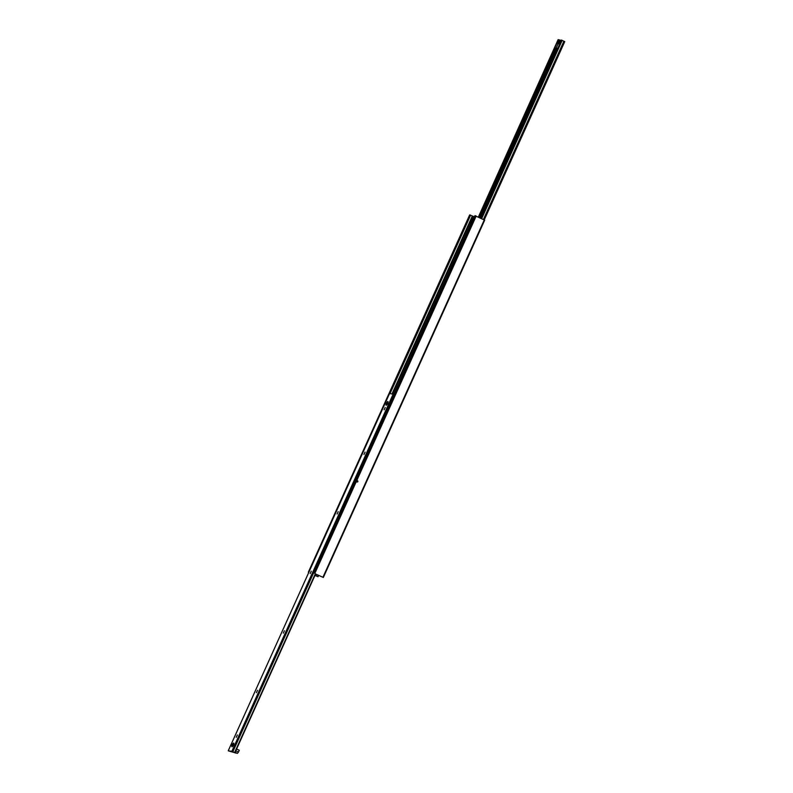 <?xml version="1.0" encoding="UTF-8"?>
<svg xmlns="http://www.w3.org/2000/svg" width="793" height="793" viewBox="0 0 793 793"><rect width="100%" height="100%" fill="white"/><g stroke="black" fill="none" stroke-linecap="round" stroke-linejoin="round"><path stroke-width="1.19" d="M356.87 481.906L357.048 480.766M357.821 481.658A0.654 0.624 -81.7 0 1 357.157 482.025A0.654 0.624 -81.7 0 1 356.681 481.103A0.654 0.624 -81.7 0 1 357.346 480.736A0.654 0.624 -81.7 0 1 357.821 481.658M315.049 575.242L318.052 576.709L314.96 575.44M308.755 572.457L308.318 572.199L308.844 572.278M469.654 214.933L308.318 572.199L469.674 214.903L474.432 216.816M318.052 576.709L318.627 575.421L318.052 576.709M316.873 574.578L323.356 577.473L316.873 574.578M474.948 215.676L313.622 572.972L474.948 215.676L484.682 220.176L323.346 577.453L484.682 220.176M473.342 219.225L472.43 219.086L470.408 223.557L470.903 223.854L393.933 394.319M471.329 223.685L470.408 223.557M480.766 218.244L558.302 47.184M559.134 45.34L561.206 40.106L559.293 43.952L556.815 43.328L554.803 47.788L556.468 48.66M478.348 217.084L558.103 39.65M478.605 217.203L555.031 47.937M480.637 218.115L557.598 48.086M507.52 158.57L506.658 160.493M534.413 99.026L533.54 100.939M554.575 54.36L553.712 56.283M557.102 48.77L555.159 48.046L479.041 217.421M557.301 48.363L480.608 218.174M560.859 40.433L558.728 39.749L557.102 43.367M555.14 47.996L478.754 217.272M564.755 41.613L484.245 219.919L564.755 41.613L561.464 40.136L480.994 218.362M231.982 746.788A2.052 0.575 115.7 0 1 232.23 744.835A2.052 0.575 115.7 0 1 233.667 743.061A2.052 0.575 115.7 0 1 233.826 743.229A2.052 0.575 115.7 0 1 233.34 745.172A2.052 0.575 115.7 0 1 232.121 746.768A2.052 0.575 115.7 0 1 231.982 746.788M386.201 405.243A2.052 0.575 115.7 0 1 386.449 403.29A2.052 0.575 115.7 0 1 387.876 401.516A2.052 0.575 115.7 0 1 388.035 401.684A2.052 0.575 115.7 0 1 387.549 403.627A2.052 0.575 115.7 0 1 386.34 405.223A2.052 0.575 115.7 0 1 386.201 405.243M384.129 409.812L385.239 407.443L384.129 409.812M363.967 454.478L365.077 452.099L363.967 454.478M236.255 737.331L237.355 734.962L236.255 737.331M337.084 514.023L338.185 511.654L337.084 514.023M310.192 573.577L311.302 571.198L310.192 573.577M283.309 633.121L284.409 630.752L283.309 633.121M256.417 692.666L257.527 690.297L256.417 692.666M228.453 750.892L231.873 751.288L234.906 752.735L228.453 750.892M228.245 750.763L389.571 393.477L394.22 394.468M387.371 403.429L387.43 402.348L386.478 404.331L387.371 403.429M387.519 402.338L387.559 403.508L386.518 404.4M557.251 48.432L556.22 47.996L558.232 43.526M556.22 47.996L554.803 47.788M233.35 743.725L232.24 746.104L233.35 743.725M236.592 748.998L239.268 750.287L238.465 752.071L237.434 753.35L235.124 752.24M234.807 752.716L237.434 753.35M234.787 752.716L235.481 753.043M475.433 215.746L314.107 573.042M476.187 216.043L314.871 573.339M484.275 219.939L322.949 577.235M315.911 574.082L315.327 575.381M316.427 574.33L315.842 575.629M316.516 574.38L315.931 575.678M318.251 575.232L317.666 576.511M318.37 575.292L317.795 576.57M318.528 575.371L317.953 576.65M470.15 214.972L308.824 572.268M470.338 215.052L389.769 393.497M470.497 215.131L389.948 393.526M470.596 215.181L390.057 393.536M472.331 216.013L392.039 393.824M472.45 216.063L392.178 393.843M472.965 216.311L392.763 393.933M474.105 216.767L473.015 219.175M480.211 217.976L556.646 48.7M479.339 217.56L555.734 48.363M558.867 43.784L560.403 40.364M557.935 43.486L559.501 40.027M557.598 43.437L559.194 39.888M557.261 43.387L558.896 39.769M484.027 219.82L564.547 41.494M483.522 219.572L564.031 41.246M483.393 219.512L563.912 41.196M481.658 218.68L562.178 40.354M481.569 218.63L562.078 40.304M481.48 218.59L561.989 40.265M481.292 218.501L561.801 40.185M389.591 393.467L228.265 750.763M393.199 393.992L231.873 751.288M393.576 394.151L232.25 751.437M394.091 394.399L232.765 751.685M394.18 394.448L232.855 751.734M357.217 480.984L356.82 481.866M315.327 573.755L234.589 752.577M357.276 481.202L356.979 481.847M315.455 573.825L234.718 752.626M315.535 573.874L234.807 752.666M234.906 752.735L315.634 573.934L234.906 752.726M235.789 750.783L238.465 752.071M559.283 43.932L561.018 40.086M556.438 48.651L555.358 48.125"/></g></svg>
